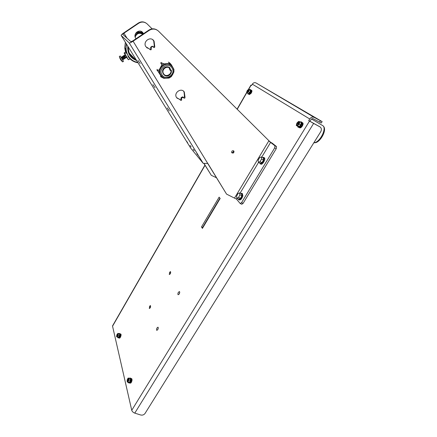 <?xml version="1.0" encoding="UTF-8"?>
<svg xmlns="http://www.w3.org/2000/svg" width="437" height="437" viewBox="0 0 437 437"><rect width="100%" height="100%" fill="white"/><g stroke="black" fill="none" stroke-linecap="round" stroke-linejoin="round"><path stroke-width="0.66" d="M179.181 294.025C179.771 292.85 179.864 292.025 179.449 291.555L178.411 292.277C177.821 293.451 177.733 294.27 178.149 294.746L179.181 294.025M179.7 292.511L179.039 294.238M157.719 329.722C158.309 328.526 158.402 327.679 157.997 327.182L157.069 327.832C156.479 329.028 156.386 329.869 156.79 330.367L157.719 329.722M158.238 328.198L157.686 329.771M150.202 307.872L150.497 305.545L149.623 306.195L149.328 308.522L150.202 307.872M170.277 273.841L170.561 271.568L169.594 272.289L169.31 274.556L170.277 273.841M170.736 272.633L170.217 273.933M201.506 226.934L202.424 228.398L220.161 198.474L219.134 197.142L201.506 226.934L202.812 227.743M264.505 160.357L262.735 163.351M134.771 413.118L313.624 123.442L320.092 126.938C321.556 128.161 321.763 129.756 320.731 131.723L145.051 413.44C143.953 414.871 142.5 415.385 140.692 414.992L134.771 413.118C133.187 412.501 132.176 411.561 131.745 410.299L112.555 326.199L205.04 165.284M248.68 89.356L251.073 85.199L251.565 85.499L252.335 84.161L309.724 118.979L308.708 120.628L313.624 123.442M319.584 122.152L320.452 120.754L322.135 121.612L321.266 123.005L313.4 118.809C312.471 118.438 311.663 118.722 310.975 119.651L309.959 121.3L308.708 120.628M219.937 198.185L202.615 227.426M150.656 306.681L150.246 307.795M309.959 121.3L319.873 126.801M112.697 325.625L112.555 326.199M251.073 85.199L251.608 85.428M322.135 121.612L255.967 82.91C254.536 82.331 253.323 82.746 252.335 84.161M309.724 118.979C311.013 117.231 312.526 116.706 314.263 117.406L320.452 120.754M152.147 28.864L147.034 23.817C144.412 21.703 141.626 21.511 138.671 23.259L138.354 23.046L123.682 32.95C121.885 34.212 121.044 35.047 121.169 35.457L129.188 42.897L203.2 163.345L207.761 163.476L208.072 163.837L226.557 194.11L236.493 199.114L240.235 203.555L241.568 202.642L274.693 147.892L274.982 145.8L269.662 141.703L272.158 143.112L270.634 142.336L261.747 157.118M274.982 145.8L276.528 146.586L272.158 143.112M231.703 152.644L231.763 152.737C233.303 153.458 234.041 152.945 233.959 151.186L233.888 151.082C232.342 150.377 231.615 150.902 231.703 152.644M231.637 152.524C232.981 152.66 233.577 152.065 233.44 150.732M179.82 99.565L176.515 97.522C173.413 92.852 181.257 87.263 184.299 91.994L185.004 97.194C185.064 98.172 184.676 98.44 183.846 97.997L182.885 97.298L181.497 98.21L181.666 99.39C181.721 100.379 181.333 100.641 180.497 100.177L179.372 99.117L176.936 98.106M183.458 91.109L184.015 91.852L184.54 96.757L183.731 97.806M149.345 48.922L145.832 46.683C142.588 41.799 150.197 35.878 153.687 40.586L154.086 41.16L154.736 46.453C154.824 47.486 154.43 47.775 153.545 47.322L153.136 46.639L152.513 46.535L151.076 47.491L151.278 48.769C151.36 49.823 150.956 50.097 150.071 49.599L148.968 48.616L146.679 47.726M152.617 39.62L153.693 40.87L154.343 46.153L153.513 47.267M141.872 31.775L143.298 33.835M136.016 38.735L135.672 38.243C132.673 33.747 139.616 28.318 142.844 32.655L143.483 33.709M152.917 84.631L155.009 87.69L152.917 84.631M167.234 107.873L169.343 110.96L167.234 107.873M138.054 60.503L140.124 63.534L138.054 60.503M196.841 153.627L197.874 155.13L196.841 153.627M193.181 149.203L194.186 150.672L193.181 149.203M190.111 145.494L191.089 146.925L190.111 145.494M186.73 141.408L187.686 142.806L186.73 141.408M234.636 197.879L268.919 140.73L158.32 30.967C155.474 28.667 152.437 28.471 149.203 30.377L148.826 30.12C151.623 28.41 154.376 28.389 157.08 30.055M129.188 42.897C129.767 43.077 131.067 42.52 133.094 41.215L149.203 30.377M138.354 23.046C140.9 21.484 143.418 21.468 145.914 22.986M216.43 177.75L211.317 175.324L204.024 163.635M138.671 23.259L123.961 33.19L122.775 34.376L130.92 41.717L132.766 40.925L148.826 30.12M121.169 35.457L190.614 147.996L203.2 163.345M211.317 175.324L204.139 163.635M152.939 46.486L152.125 46.229L150.694 47.185L150.896 48.458L150.055 49.567M149.525 48.966L148.968 48.616M183.354 97.276L182.426 96.856L181.044 97.768L181.213 98.948L180.388 99.991M180.099 99.652L179.372 99.117M207.673 163.405L226.557 194.11M268.919 140.73L269.662 141.703M268.974 140.801L270.099 141.774M241.568 202.642L243.103 203.358L276.244 148.678L274.693 147.892M240.956 199.37L242.721 196.41M276.528 146.586L276.244 148.678M243.103 203.358L241.77 204.265L240.279 203.571M238.083 198.775L238.586 199.643C240.055 199.753 241.257 198.387 242.18 195.547L241.759 193.296L240.683 193.427M238.662 199.682L239.268 199.966C240.743 200.07 241.94 198.704 242.868 195.863L242.366 193.586M241.852 195.694L241.497 193.81L239.563 192.897L237.892 193.684L236.559 196.333L236.898 198.223L238.831 199.125L240.514 198.365L241.852 195.694L239.918 194.782L239.563 192.897M236.898 198.223L238.575 197.458L239.918 194.782M238.575 197.458L240.514 198.365M259.583 162.837L260.091 163.771C261.779 164.902 265.352 158.538 263.653 157.413L262.424 157.457M260.643 164.022L260.774 164.11C262.468 165.241 266.04 158.882 264.336 157.757L264.052 157.615M260.261 163.176L261.965 162.64L263.522 160.008L263.353 157.926L261.408 156.954L259.709 157.511L258.169 160.133L258.322 162.214L260.261 163.176M258.322 162.214L260.02 161.674L261.965 162.64M260.02 161.674L261.572 159.035L263.522 160.008M261.572 159.035L261.408 156.954M169.206 75.273C170.943 74.033 171.67 72.367 171.386 70.275L170.332 70.592L169.245 68.685L169.988 67.817C168.365 66.561 166.628 66.462 164.765 67.511C159.647 70.543 164.345 78.649 169.206 75.273M170.905 70.357L170.763 70.668M170.293 70.526L170.577 70.51M128.429 51.544L130.871 55.663M138.999 64.354L144.052 72.542M163.52 73.624L163.558 73.689C166.005 78.13 173.139 73.487 170.468 69.188L170.244 68.838C167.568 64.763 160.903 69.516 163.52 73.624M171.135 65.577C165.792 60.628 156.807 68.68 160.74 74.853L161.985 76.426M163.291 77.404C158.778 75.251 158.729 67.85 163.269 65.173C166.847 63.299 169.873 63.862 172.347 66.861M172.626 74.569L171.271 76.672L169.075 78.076L163.88 78.327L161.69 77.136L157.861 71.105L157.855 70.204L159.084 70.024L161.706 65.233L162.761 64.43L163.924 63.818L169.163 63.578L171.359 64.796L173.926 69.33L173.904 71.936L172.702 74.432M161.706 65.233L161.422 63.693L161.799 63.436L162.187 63.201L163.924 63.818M161.422 63.693L160.516 62.906M169.163 63.578L169.31 62.879L170.069 63.299L171.359 64.796M159.084 72.635L159.084 70.024M163.323 78.114L161.69 77.136M169.31 62.879L168.354 62.103M169.103 62.518L170.069 63.299M161.269 62.42L162.187 63.201M157.861 71.105L156.976 70.275M156.976 69.379L157.855 70.204M160.505 76.36L161.406 77.229M126.44 57.083L128.429 59.76L130.013 58.831L126.309 52.62L125.687 49.272L126.266 43.722M128.172 56.57C130.603 60.066 133.886 62.125 138.01 62.748C134.902 62.305 132.22 60.972 129.958 58.749L128.199 56.613M134.886 59.372L131.422 56.865L129.183 53.587L128.052 46.612L129.183 53.587M126.544 57.018L125.326 55.018M140.736 32.54L142.724 32.688M126.309 52.62L125.73 51.85M126.359 52.702L124.84 53.74L124.119 52.97L125.222 55.084M128.429 59.76L124.84 53.74M125.129 55.04L124.9 55.33M120.694 59.645L120.049 58.645L120.694 59.645M119.388 56.712L122.584 61.896M120.213 55.958L123.496 61.327L122.617 61.896M120.623 59.563L120.301 59.061L120.623 59.563M120.454 59.361L120.951 60.131L120.454 59.361M130.406 378.087L130.543 378.131C131.187 379.25 130.92 380.753 129.734 382.648L128.669 382.943M129.467 378.245L130.204 378.016C130.849 379.136 130.581 380.638 129.396 382.533L128.533 382.894L128.221 382.391M129.751 378.256L130.297 378.442L130.33 380.31L129.013 379.873L128.079 381.889L127.287 382.004L128.074 381.441L128.991 378.327L129.756 378.584L129.751 378.256L128.025 378.152L127.096 380.157L127.385 381.791M129.013 379.873L128.991 378.327M127.844 381.648L128.866 379.442M130.33 380.31L129.396 382.326L128.079 381.889M127.287 382.004L128.429 382.462L129.396 382.326M128.817 378.027L128.631 378.338C127.724 378.633 127.271 379.644 127.271 381.364L127.112 381.698M128.937 378.453L128.664 378.36M128.833 378.42C127.97 378.95 127.56 379.972 127.609 381.479L127.271 381.364M128.86 378.775L127.609 381.479M129.587 382.801L130.51 382.594C131.515 380.988 131.739 379.704 131.187 378.753L131.051 378.715M129.822 383.189L130.947 382.949C132.072 381.151 132.329 379.72 131.706 378.661L131.575 378.617M129.472 382.894L130.51 382.801C131.635 381.004 131.887 379.573 131.275 378.513L130.827 378.54M299.946 121.89L301.415 121.945C302.087 122.502 302 123.6 301.153 125.244C300.121 126.856 299.165 127.538 298.285 127.293L297.466 126.113M301.049 121.748C301.716 122.305 301.628 123.403 300.782 125.048C299.749 126.664 298.799 127.342 297.919 127.096M299.225 124.228L300.656 124.987L301.273 122.6L299.842 121.836L299.225 124.228L297.848 125.332L298.946 124.092C299.525 122.961 299.591 122.202 299.132 121.825L299.29 121.961M299.842 121.836L298.875 121.382L298.771 121.776M298.395 124.856L299.143 121.972M299.127 122.016L298.356 121.606L296.887 123.103L296.27 125.479L298.263 126.49L298.58 126.173L297.744 125.73M300.656 124.987L298.859 126.806L298.263 126.49M298.859 126.806L296.27 125.479M298.356 121.606L298.252 121.999C296.832 123.365 296.406 124.534 296.98 125.506L297.329 125.556L297.226 125.949M297.187 125.561C296.876 124.463 297.351 123.343 298.618 122.196L298.252 121.999M297.329 125.556L297.695 125.747L298.618 122.196M298.171 125.954L298.061 126.391M299.208 127.238L299.361 127.336C300.11 127.549 300.924 126.97 301.798 125.599C302.519 124.206 302.59 123.267 302.022 122.797L301.852 122.721M298.935 127.336L299.678 127.855C300.514 128.09 301.426 127.446 302.404 125.916C303.207 124.354 303.289 123.31 302.65 122.781L301.798 122.447M299.203 127.604C300.039 127.839 300.951 127.194 301.929 125.665C302.732 124.103 302.819 123.059 302.175 122.529M249.756 89.596L250.669 89.683C251.149 90.219 250.92 91.262 249.986 92.819L248.2 94.097L247.626 93.3M250.357 89.514C250.838 90.049 250.609 91.098 249.674 92.649L247.888 93.933M249.39 89.498L250.461 90.53L249.259 89.885L248.418 91.917L247.457 92.562L248.298 91.715C248.943 90.645 249.101 89.929 248.773 89.563L248.828 89.601M249.259 89.885L248.844 89.203L249.456 89.432M248.708 89.536L248.844 89.203M248.047 92.054L248.943 89.88M248.762 89.399L247.424 90.251L246.588 92.273L247.315 92.895M250.461 90.53L249.62 92.562L248.418 91.917M249.62 92.562L248.282 93.747L247.784 93.48M248.522 89.268L248.385 89.601C247.195 90.683 246.758 91.683 247.074 92.6L246.998 92.961M247.331 92.731C247.113 91.748 247.566 90.759 248.697 89.771L248.385 89.601M248.697 89.771L247.566 92.502M248.877 93.977L250.609 93.059C251.406 91.737 251.597 90.852 251.188 90.393L250.931 90.306M248.751 94.048L249.369 94.578L251.067 93.365C251.958 91.89 252.171 90.896 251.712 90.388L250.92 90.169M248.97 94.365L250.669 93.152C251.559 91.677 251.772 90.683 251.313 90.175M119.678 333.524L119.765 333.557C120.164 333.95 120.126 334.829 119.656 336.19C119.132 337.408 118.645 337.954 118.181 337.839L117.968 337.757M118.853 333.655L119.465 333.447C119.858 333.841 119.82 334.72 119.35 336.08C118.826 337.298 118.34 337.845 117.875 337.73L117.613 337.173M118.493 333.568L119.618 334.152L118.432 333.726L118.094 335.611L117.313 336.79L117.952 335.501L118.105 333.753M118.432 333.726L117.93 333.365L118.514 333.535M117.875 333.677L117.93 333.365M117.815 335.813L118.165 333.873M117.886 333.622L116.876 334.72L116.537 336.594L117.837 337.293L118.001 337.042L117.313 336.79M119.618 334.152L119.279 336.031L118.094 335.611M119.279 336.031L118.329 337.468L117.837 337.293M117.657 333.54L117.602 333.852C116.821 334.982 116.603 335.911 116.941 336.637L117.034 336.965M117.176 336.687L117.908 333.961L117.602 333.852M117.908 333.961L117.471 336.37M118.788 337.632L120.251 336.364L120.257 334.097M119.006 338.009L119.312 338.118C119.754 338.233 120.224 337.714 120.716 336.556C121.164 335.261 121.196 334.431 120.82 334.059L120.732 334.026M118.722 337.692L118.919 337.981C119.361 338.091 119.825 337.572 120.322 336.419C120.77 335.124 120.803 334.289 120.426 333.917L120.006 333.983M131.745 410.299L309.489 121.104M237.231 109.277L246.801 92.628M255.967 82.91L314.263 117.406M319.846 126.785L319.157 126.364M133.094 41.215L207.761 163.476M129.177 42.886L203.183 163.329M123.961 33.19L127.052 38.232M154.097 45.202L154.485 45.497M154.157 45.836L154.545 46.142M154.343 46.153L154.736 46.453M152.125 46.229L152.513 46.535M150.694 47.185L151.076 47.491M150.541 47.862L150.923 48.174M150.896 48.458L151.278 48.769M184.321 95.872L184.785 96.309M184.365 96.468L184.835 96.905M184.54 96.757L185.004 97.194M182.426 96.856L182.885 97.298M181.044 97.768L181.497 98.21M180.885 98.396L181.339 98.844M181.213 98.948L181.666 99.39M208.072 163.837L207.793 163.504M236.493 199.114L237.001 198.272M240.082 193.143L258.6 162.351M137.01 32.748L135.945 32.944M130.92 55.728L133.389 57.373M142.686 34.25L142.555 34.152C139.168 32.442 136.71 33.42 135.175 37.079M135.011 36.02C136.956 32.737 139.529 31.983 142.73 33.747L143.057 33.999M135.377 33.955C137.475 31.994 139.703 31.759 142.058 33.25L142.67 33.704M142.058 33.25C139.698 31.754 137.469 31.999 135.372 33.971M142.73 33.747L142.555 34.152M162.444 76.83L160.843 74.951C156.495 68.046 167.557 59.989 172.222 66.692L172.719 67.445L172.222 66.692M172.107 68.139C168.616 61.388 157.839 68.287 161.881 74.667C165.399 81.326 176.056 74.541 172.107 68.139M125.687 49.272L124.709 47.933L125.364 42.252L124.709 47.933L125.577 51.959M128.849 56.837L128.161 56.083M134.072 58.531L132.1 57.52L134.072 58.531M126.593 44.252C124.261 52.418 129.86 61.317 137.775 62.376M136.617 60.492C130.242 58.094 127.304 53.325 127.784 46.18M142.331 32.12L136.956 31.934L142.331 32.12M143.025 33.185L141.741 33.026M125.807 51.866L124.163 53.014M313.881 142.702L314.006 142.697C319.939 142.664 327.406 127.626 322.522 125.506L311.576 119.006M250.914 85.095L248.506 89.285M246.692 92.442L237.094 109.146M204.931 165.115L112.549 325.882M183.835 91.568L184.299 91.994M153.294 40.302L153.687 40.586M142.844 32.655L142.517 32.414M241.759 193.296L242.437 193.618M260.135 163.793L260.774 164.11M263.538 157.336L264.221 157.681M137.016 32.742L135.962 32.922M129.259 53.123L136.956 61.043M160.74 74.853L160.876 75.011C164.968 82.719 177.285 74.935 172.746 67.484M169.447 68.161L170.244 68.838M124.119 52.97L125.769 51.823M128.287 56.002L127.948 56.22M121.47 57.504L121.339 57.586C121.513 57.422 120.973 56.226 122.469 58.088M121.475 57.52L122.141 58.29C123.868 60.677 123.092 59.077 123.36 59.186M122.021 57.143C122.284 56.925 121.617 55.778 123.163 57.662M122.158 57.078L122.83 57.864C124.54 60.235 123.775 58.64 124.037 58.749M122.704 56.706C123.032 56.4 122.322 55.39 123.851 57.231M123.524 57.438C125.179 59.722 124.441 58.285 124.72 58.312M123.381 56.269C123.655 56.045 122.955 54.882 124.545 56.805L125.315 57.821L125.665 57.586M124.212 57.007C125.872 59.323 125.14 57.782 125.403 57.875M124.064 55.827C123.851 54.947 124.245 55.133 125.233 56.378M124.906 56.581C126.544 58.88 125.834 57.34 126.08 57.438M124.747 55.39L125.048 54.969M123.622 58.902L123.158 58.995M124.305 58.465L123.851 58.574M123.485 57.389L122.835 56.641M124.982 58.023L124.534 58.137M124.163 56.941L123.518 56.204M124.851 56.504L124.201 55.761M126.577 56.996L125.911 57.274M121.071 60.311L122.6 61.907M119.328 56.526L120.23 55.947M119.35 56.548L120.082 58.684M121.803 57.291L122.152 57.061M122.48 56.848L122.835 56.624M123.163 56.411L123.513 56.182M123.846 55.969L124.195 55.745M124.529 55.532L124.862 55.313M130.128 55.259L130.86 55.657M122.562 59.585L122.939 59.339M322.664 125.594C328.253 128.888 320.081 142.817 314.864 142.741M314.329 142.795L313.832 142.79M130.543 378.131L130.204 378.016M131.187 378.753L130.871 378.699M131.706 378.661L131.275 378.513M119.765 333.557L119.465 333.447M120.344 334.13L120.022 334.081M120.82 334.059L120.426 333.917"/></g></svg>
